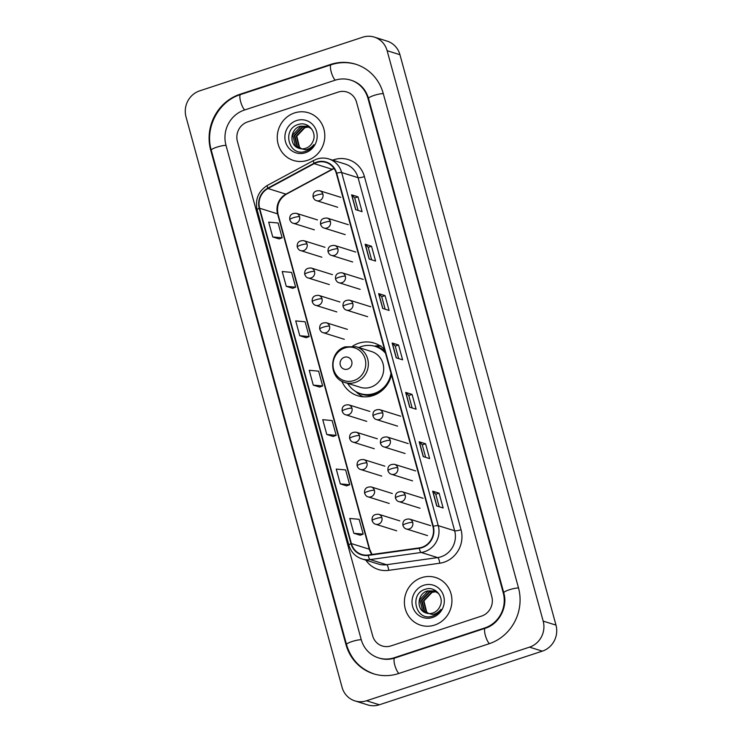 <?xml version="1.0" encoding="UTF-8"?>
<svg xmlns="http://www.w3.org/2000/svg" width="742" height="742" viewBox="0 0 742 742"><rect width="100%" height="100%" fill="white"/><g stroke="black" fill="none" stroke-linecap="round" stroke-linejoin="round"><path stroke-width="1.11" d="M384.495 349.436A27.593 26.118 -72.6 0 0 374.107 343.064A27.593 26.118 -72.6 0 0 358.72 343.221A27.593 26.118 -72.6 0 0 352.802 346.022M341.812 381.165A27.593 26.118 -72.6 0 0 357.644 395.736A27.593 26.118 -72.6 0 0 373.041 395.569A27.593 26.118 -72.6 0 0 391.442 374.821M379.941 345.763A27.593 26.118 -72.6 0 0 374.33 346.152M294.546 112.932A24.987 23.651 -72.6 0 0 277.258 136.88A24.987 23.651 -72.6 0 0 293.572 160.485A24.987 23.651 -72.6 0 0 307.513 160.337A24.987 23.651 -72.6 0 0 324.801 136.389A24.987 23.651 -72.6 0 0 308.487 112.784A24.987 23.651 -72.6 0 0 294.546 112.932A24.987 23.651 -72.6 0 0 277.258 136.88A24.987 23.651 -72.6 0 0 293.572 160.485A24.987 23.651 -72.6 0 0 307.513 160.337A24.987 23.651 -72.6 0 0 324.801 136.389A24.987 23.651 -72.6 0 0 308.487 112.784A24.987 23.651 -72.6 0 0 294.546 112.932M421.679 577.656A24.987 23.651 -72.6 0 0 404.39 601.604A24.987 23.651 -72.6 0 0 420.705 625.209A24.987 23.651 -72.6 0 0 434.645 625.07A24.987 23.651 -72.6 0 0 451.934 601.113A24.987 23.651 -72.6 0 0 435.619 577.508A24.987 23.651 -72.6 0 0 421.679 577.656A24.987 23.651 -72.6 0 0 404.39 601.604A24.987 23.651 -72.6 0 0 420.705 625.209A24.987 23.651 -72.6 0 0 434.645 625.07A24.987 23.651 -72.6 0 0 451.934 601.113A24.987 23.651 -72.6 0 0 435.619 577.508A24.987 23.651 -72.6 0 0 421.679 577.656M316.741 162.535A16.658 15.768 107.4 0 1 326.035 162.442A16.658 15.768 107.4 0 1 336.312 173.322L432.911 526.43A16.658 15.768 107.4 0 1 419.276 547.884L368.236 554.997A16.658 15.768 107.4 0 1 361.66 554.459A16.658 15.768 107.4 0 1 351.374 543.58L259.635 208.233A16.658 15.768 107.4 0 1 267.983 188.524L314.163 163.648A16.658 15.768 107.4 0 1 316.741 162.535M316.63 162.136A17.075 16.166 -72.6 0 0 313.987 163.277L267.806 188.162A17.075 16.166 -72.6 0 0 259.255 208.363L350.994 543.71A17.075 16.166 -72.6 0 0 368.273 555.406L419.313 548.292A17.075 16.166 -72.6 0 0 433.291 526.31L336.692 173.192A17.075 16.166 -72.6 0 0 316.63 162.136M436.732 505.988L443.141 507.982L439.088 493.17L432.679 491.167L436.732 505.988M439.19 506.749L435.767 494.237L432.846 491.26A4.164 0.751 164.7 0 0 432.679 491.167M435.777 494.265L439.088 493.17M423.218 456.599L429.627 458.602L425.574 443.781L419.165 441.787L423.218 456.599M425.676 457.369L422.254 444.857L419.332 441.87A4.164 0.751 164.7 0 0 419.165 441.787M422.263 444.875L425.574 443.781M409.714 407.21L416.114 409.213L412.06 394.401L405.661 392.397L409.714 407.21M412.172 407.979L408.749 395.467L405.828 392.481A4.164 0.751 164.7 0 0 405.661 392.397M408.749 395.486L412.06 394.401M355.668 209.671L362.077 211.665L358.024 196.853L351.615 194.849L355.668 209.671M358.126 210.431L354.704 197.919L351.782 194.942A4.164 0.751 164.7 0 0 351.615 194.849M354.713 197.947L358.024 196.853M369.182 259.051L375.582 261.054L371.529 246.242L365.129 244.239L369.182 259.051M371.64 259.821L368.217 247.309L365.296 244.322A4.164 0.751 164.7 0 0 365.129 244.239M368.217 247.327L371.529 246.242M382.696 308.44L389.096 310.444L385.042 295.622L378.643 293.628L382.696 308.44M385.144 309.21L381.722 296.698L378.8 293.711A4.164 0.751 164.7 0 0 378.643 293.628M381.731 296.717L385.042 295.622M396.2 357.829L402.609 359.824L398.556 345.011L392.147 343.008L396.2 357.829M398.658 358.59L395.236 346.078L392.314 343.101A4.164 0.751 164.7 0 0 392.147 343.008M395.245 346.106L398.556 345.011M481.539 616.092A15.619 14.784 -72.6 0 0 491.788 596.577L356.54 102.22A15.619 14.784 -72.6 0 0 346.904 92.017A15.619 14.784 -72.6 0 0 338.194 92.101L247.652 121.901A15.619 14.784 -72.6 0 0 237.403 141.425L372.642 635.783A15.619 14.784 -72.6 0 0 382.288 645.985A15.619 14.784 -72.6 0 0 390.997 645.892L481.539 616.092A15.619 14.784 -72.6 0 0 491.788 596.577L356.54 102.22A15.619 14.784 -72.6 0 0 346.904 92.017A15.619 14.784 -72.6 0 0 338.194 92.101L247.652 121.901A15.619 14.784 -72.6 0 0 237.403 141.425L372.642 635.783A15.619 14.784 -72.6 0 0 382.288 645.985A15.619 14.784 -72.6 0 0 390.997 645.892L481.539 616.092M346.709 485.889L340.3 483.886L349.677 484.749L345.624 469.927L336.247 469.074L340.3 483.886M353.813 533.275L363.19 534.129L359.137 519.317L349.76 518.454L353.813 533.275L360.204 535.232M299.768 335.727L309.145 336.59L305.092 321.768L295.715 320.915L299.768 335.727L306.168 337.693M286.264 286.338L295.641 287.2L291.587 272.388L282.21 271.526L286.264 286.338L292.654 288.304M272.75 236.958L282.127 237.811L278.074 222.999L268.697 222.136L272.75 236.958L279.14 238.915M333.195 436.5L326.795 434.497L336.172 435.359L332.119 420.547L322.742 419.684L326.795 434.497M313.282 385.117L322.659 385.97L318.606 371.158L309.228 370.295L313.282 385.117L319.672 387.074M322.659 385.97L319.626 387.092M309.145 336.59L306.112 337.712M295.641 287.2L292.598 288.323M282.127 237.811L279.094 238.933M336.172 435.359L333.13 436.482M349.677 484.749L346.644 485.871M363.19 534.129L360.158 535.251M394.234 657.746L484.786 627.945A28.113 26.61 -72.6 0 0 503.224 592.812L367.986 98.454A28.113 26.61 -72.6 0 0 350.632 80.09A28.113 26.61 -72.6 0 0 334.948 80.257L244.406 110.048A28.113 26.61 -72.6 0 0 225.967 145.191L361.206 639.539A28.113 26.61 -72.6 0 0 378.559 657.904A28.113 26.61 -72.6 0 0 394.234 657.746L394.957 657.968M529.51 647.145A20.822 19.709 -72.6 0 0 543.172 621.11L387.129 50.697A20.822 19.709 -72.6 0 0 374.274 37.1A20.822 19.709 -72.6 0 0 362.662 37.221L199.672 90.858A20.822 19.709 -72.6 0 0 186.019 116.884L342.062 687.296A20.822 19.709 -72.6 0 0 354.917 700.893A20.822 19.709 -72.6 0 0 366.529 700.773L529.51 647.145L542.328 651.142A20.822 19.709 -72.6 0 0 555.981 625.116L399.938 54.704A20.822 19.709 -72.6 0 0 387.083 41.107L374.274 37.1M354.917 700.893L367.726 704.9A20.822 19.709 -72.6 0 0 379.338 704.779L542.328 651.142M489.108 643.75A44.77 42.377 -72.6 0 0 518.472 587.794L383.234 93.436A44.77 42.377 -72.6 0 0 355.603 64.192A44.77 42.377 -72.6 0 0 330.626 64.452L240.083 94.243A44.77 42.377 -72.6 0 0 210.719 150.209L345.957 644.566A44.77 42.377 -72.6 0 0 373.588 673.81A44.77 42.377 -72.6 0 0 398.565 673.551L489.108 643.75M301.233 148.799L299.007 147.092L296.29 136.036L304.433 127.494L309.089 127.04M301.512 148.817L299.518 147.25L296.8 136.194L304.943 127.652L307.856 127.142A11.761 11.139 -72.6 0 1 309.312 127.16M300.148 148.632L296.976 146.452L294.259 135.406L302.402 126.854L308.125 126.576M300.417 148.678L297.477 146.619L294.769 135.563L302.903 127.012L308.366 126.687M298.052 147.964A11.761 11.139 -72.6 0 0 299.119 148.363A11.761 11.139 -72.6 0 0 305.685 148.298A11.761 11.139 -72.6 0 0 312.762 141.768C317.659 132.586 308.18 121.234 298.711 124.387C281.515 128.533 288.517 156.553 304.693 151.591L305.509 151.349C309.034 150.144 311.798 147.908 313.82 144.634C311.621 147.463 308.876 149.179 305.602 149.791L298.052 147.964C288.953 144.662 290.243 128.756 300.362 126.223L307.123 126.214L311.649 128.922M299.36 148.437L295.446 145.979L292.738 134.923L300.872 126.381L307.373 126.298M296.624 120.538A16.973 16.064 -72.6 0 0 285.494 141.75A16.973 16.064 -72.6 0 0 305.435 152.731A16.973 16.064 -72.6 0 0 316.565 131.52A16.973 16.064 -72.6 0 0 296.624 120.538M347.646 369.117A6.251 5.917 -72.6 0 0 351.736 361.308A6.251 5.917 -72.6 0 0 344.399 357.264A6.251 5.917 -72.6 0 0 340.3 365.073A6.251 5.917 -72.6 0 0 347.646 369.117M344.937 382.492L360.287 387.287A18.745 17.743 -72.6 0 0 370.74 387.176A18.745 17.743 -72.6 0 0 383.707 369.21A18.745 17.743 -72.6 0 0 371.464 351.513L356.114 346.718L345.382 346.82C328.734 351.254 328.354 378.346 344.937 382.492A18.745 17.743 -72.6 0 0 355.39 382.38A18.745 17.743 -72.6 0 0 368.357 364.415A18.745 17.743 -72.6 0 0 356.114 346.718M347.627 383.326A24.727 23.41 -72.6 0 0 360.417 393.603A24.727 23.41 -72.6 0 0 374.218 393.455A24.727 23.41 -72.6 0 0 391.006 373.254M385.543 353.266A24.727 23.41 -72.6 0 0 375.174 346.393A24.727 23.41 -72.6 0 0 361.382 346.542A24.727 23.41 -72.6 0 0 358.813 347.553M360.417 393.603L361.057 393.798A24.727 23.41 -72.6 0 0 374.858 393.659A24.727 23.41 -72.6 0 0 391.414 374.738M385.339 352.533A24.727 23.41 -72.6 0 0 375.814 346.597L375.174 346.393M363.357 396.803A27.074 25.627 107.4 0 1 356.29 392.045L355.743 391.526M380.906 345.772L377.094 346.755A24.959 23.633 -72.6 0 1 384.959 351.133M428.366 613.523L426.14 611.816L423.422 600.76L431.566 592.218L436.231 591.773M428.644 613.541L426.65 611.974L423.932 600.918L432.076 592.376L434.988 591.866A11.761 11.139 -72.6 0 1 436.444 591.893M427.281 613.356L424.109 611.185L421.391 600.13L429.535 591.578L435.257 591.309M427.55 613.411L424.619 611.343L421.901 600.287L430.045 591.745L435.498 591.411M425.185 612.688A11.761 11.139 -72.6 0 0 426.251 613.087A11.761 11.139 -72.6 0 0 432.818 613.022A11.761 11.139 -72.6 0 0 439.904 606.492C444.792 597.31 435.322 585.957 425.852 589.111C408.647 593.257 415.65 621.277 431.835 616.314L432.642 616.073C436.166 614.868 438.939 612.632 440.952 609.358C438.754 612.187 436.008 613.903 432.734 614.515L425.185 612.688C416.086 609.386 417.375 593.479 427.494 590.947L434.255 590.938L438.782 593.646M426.492 613.161L422.578 610.703L419.87 599.647L428.004 591.105L434.506 591.022M423.756 585.262A16.973 16.064 -72.6 0 0 412.626 606.474A16.973 16.064 -72.6 0 0 432.567 617.465A16.973 16.064 -72.6 0 0 443.697 596.243A16.973 16.064 -72.6 0 0 423.756 585.262M332.704 160.161A26.026 24.644 107.4 0 1 364.424 176.605L461.023 529.714A5.203 0.937 -15.3 0 1 454.661 530.78L358.061 177.672A20.822 19.709 -72.6 0 0 345.206 164.065L328.817 158.946A20.822 19.709 107.4 0 1 341.663 172.543A5.203 0.937 164.7 0 0 336.692 173.192M461.023 529.714A26.026 24.644 107.4 0 1 443.957 562.25A26.026 24.644 107.4 0 1 439.718 563.234L388.678 570.348A26.026 24.644 107.4 0 1 365.834 560.136M440.998 556.806A20.822 19.709 -72.6 0 0 454.661 530.78L438.262 525.661A20.822 19.709 107.4 0 1 421.215 552.475L370.175 559.589A20.822 19.709 107.4 0 1 361.948 558.921L378.346 564.041A20.822 19.709 -72.6 0 0 386.573 564.718L437.613 557.594A20.822 19.709 -72.6 0 0 440.998 556.806M328.817 158.946C324.866 157.74 320.896 157.777 316.917 159.057L313.662 160.458A5.203 1.206 61.7 0 0 313.987 163.277M313.662 160.458L267.482 185.342C258.439 191.065 254.979 199.208 257.103 209.773A5.203 0.937 -15.3 0 1 259.255 208.363M350.994 543.71A5.203 0.937 164.7 0 0 348.842 545.12C350.929 552.029 355.307 556.63 361.948 558.921M368.273 555.406A5.203 1.53 82.1 0 0 370.175 559.589L386.573 564.718A5.203 1.53 -97.9 0 1 388.678 570.348M267.482 185.342A5.203 1.206 61.7 0 0 267.806 188.162M419.313 548.292A5.203 1.53 82.1 0 0 421.215 552.475L437.613 557.594A5.203 1.53 -97.9 0 1 439.718 563.234M433.291 526.31A5.203 0.937 -15.3 0 1 438.262 525.661L341.663 172.543L358.061 177.672A5.203 0.937 -15.3 0 0 364.424 176.605M351.374 543.58L369.312 549.191A16.658 15.768 -72.6 0 0 371.853 554.497M334.021 168.369A16.658 15.768 -72.6 0 0 332.091 169.25L285.911 194.126A16.658 15.768 -72.6 0 0 277.573 213.844L369.312 549.191A9.368 1.697 -15.3 0 1 369.766 549.534L372.057 554.469M314.163 163.648L332.091 169.25A9.368 2.17 -118.3 0 0 332.648 169.241L286.477 194.116A9.368 2.17 -118.3 0 1 285.911 194.126L267.983 188.524M259.635 208.233L277.573 213.844A9.368 1.697 -15.3 0 1 278.027 214.188L369.766 549.534M396.358 357.876L392.314 343.101M382.844 308.487L378.8 293.711M369.33 259.097L365.296 244.322M355.826 209.717L351.782 194.942M409.862 407.256L405.828 392.481M423.376 456.645L419.332 441.87M436.89 506.035L432.846 491.26M518.519 587.97A8.329 1.503 164.7 0 0 509.244 589.797A8.329 1.503 164.7 0 0 503.772 592.802C508.112 607.002 498.976 624.245 485.305 628.233L394.753 658.033C389.596 659.684 384.523 659.74 379.514 658.21M489.414 643.648A8.329 2.226 -108.2 0 1 485.342 635.347A8.329 2.226 -108.2 0 1 485.305 628.233M398.871 673.448A8.329 2.226 -108.2 0 1 394.8 665.147A8.329 2.226 -108.2 0 1 394.753 658.033M374.543 674.107C360.315 669.191 350.975 659.332 346.514 644.548A8.329 1.503 -15.3 0 1 351.986 641.552A8.329 1.503 -15.3 0 1 361.261 639.725M346.514 644.548L211.266 150.19A8.329 1.503 -15.3 0 1 216.738 147.194A8.329 1.503 -15.3 0 1 226.013 145.367M211.266 150.19C204.542 127.754 218.473 101.227 240.603 94.54A8.329 2.226 71.8 0 0 240.64 101.645A8.329 2.226 71.8 0 0 244.712 109.946M356.568 64.489C348.119 61.92 339.65 62.003 331.145 64.739A8.329 2.226 71.8 0 0 331.192 71.853A8.329 2.226 71.8 0 0 335.263 80.155M383.28 93.613A8.329 1.503 164.7 0 0 374.005 95.44A8.329 1.503 164.7 0 0 368.533 98.445L503.772 592.802M555.981 625.116L543.172 621.11M379.338 704.779L366.529 700.773M399.938 54.704L387.129 50.697M346.57 644.752L345.957 644.566M211.322 150.394L210.719 150.209M240.798 94.475L240.083 94.243M331.349 64.675L330.626 64.452M485.5 628.168L484.786 627.945M503.827 592.997L503.224 592.812M368.588 98.64L367.986 98.454M353.86 380.581A17.214 16.296 -72.6 0 0 365.157 359.063A17.214 16.296 -72.6 0 0 344.928 347.915A17.214 16.296 -72.6 0 0 333.631 369.433A17.214 16.296 -72.6 0 0 353.86 380.581M358.692 392.982A24.959 23.633 -72.6 0 0 376.964 393.919M322.891 194.126A5.203 4.925 -72.6 0 0 319.672 190.731C314.868 190.508 312.67 192.623 313.096 197.066A5.203 0.937 -15.3 0 1 316.519 195.192A5.203 0.937 164.7 0 1 322.891 194.126A5.203 4.925 -72.6 0 1 316.565 200.665C315.062 200.34 313.903 199.144 313.096 197.066M330.375 221.487A5.203 4.925 -72.6 0 0 327.157 218.083C322.353 217.87 320.154 219.984 320.581 224.427A5.203 0.937 -15.3 0 1 324.004 222.554A5.203 0.937 164.7 0 1 330.375 221.487A5.203 4.925 -72.6 0 1 324.05 228.026C322.547 227.701 321.388 226.495 320.581 224.427M337.86 248.848A5.203 4.925 -72.6 0 0 334.642 245.444C329.838 245.231 327.639 247.336 328.066 251.788A5.203 0.937 -15.3 0 1 331.488 249.915A5.203 0.937 164.7 0 1 337.86 248.848A5.203 4.925 -72.6 0 1 331.535 255.387C330.032 255.062 328.873 253.857 328.066 251.788M345.345 276.209A5.203 4.925 -72.6 0 0 342.127 272.806C337.313 272.583 335.124 274.698 335.551 279.15A5.203 0.937 -15.3 0 1 338.973 277.276A5.203 0.937 164.7 0 1 345.345 276.209A5.203 4.925 -72.6 0 1 339.02 282.748C337.517 282.414 336.358 281.218 335.551 279.15M352.83 303.571A5.203 4.925 -72.6 0 0 349.612 300.167C344.798 299.944 342.609 302.059 343.036 306.511A5.203 0.937 -15.3 0 1 346.458 304.637A5.203 0.937 164.7 0 1 352.83 303.571A5.203 4.925 -72.6 0 1 346.505 310.1C345.002 309.776 343.843 308.579 343.036 306.511M382.761 413.006A5.203 4.925 -72.6 0 0 379.552 409.603C374.738 409.389 372.549 411.504 372.976 415.947A5.203 0.937 -15.3 0 1 376.398 414.073A5.203 0.937 164.7 0 1 382.761 413.006A5.203 4.925 -72.6 0 1 376.444 419.545C374.942 419.221 373.782 418.015 372.976 415.947M390.246 440.368A5.203 4.925 -72.6 0 0 387.036 436.964C382.223 436.75 380.034 438.865 380.46 443.308A5.203 0.937 -15.3 0 1 383.883 441.434A5.203 0.937 164.7 0 1 390.246 440.368A5.203 4.925 -72.6 0 1 383.929 446.907C382.427 446.582 381.267 445.376 380.46 443.308M397.731 467.729A5.203 4.925 -72.6 0 0 394.521 464.325C389.708 464.102 387.519 466.217 387.945 470.669A5.203 0.937 -15.3 0 1 391.368 468.796A5.203 0.937 164.7 0 1 397.731 467.729A5.203 4.925 -72.6 0 1 391.414 474.268C389.912 473.934 388.752 472.737 387.945 470.669M405.215 495.09A5.203 4.925 -72.6 0 0 402.006 491.686C397.193 491.464 395.004 493.578 395.43 498.03A5.203 0.937 -15.3 0 1 398.853 496.157A5.203 0.937 164.7 0 1 405.215 495.09A5.203 4.925 -72.6 0 1 398.899 501.62C397.397 501.295 396.237 500.099 395.43 498.03M412.7 522.451A5.203 4.925 -72.6 0 0 409.491 519.048C404.678 518.825 402.489 520.94 402.915 525.392A5.203 0.937 -15.3 0 1 406.338 523.518A5.203 0.937 164.7 0 1 412.7 522.451A5.203 4.925 -72.6 0 1 406.384 528.981C404.882 528.656 403.722 527.46 402.915 525.392M299.564 216.71A5.203 4.925 -72.6 0 0 296.346 213.316C291.541 213.093 289.343 215.208 289.77 219.66A5.203 0.937 -15.3 0 1 293.192 217.786A5.203 0.937 164.7 0 1 299.564 216.71A5.203 4.925 -72.6 0 1 293.238 223.249C291.736 222.925 290.586 221.728 289.77 219.66M307.049 244.072A5.203 4.925 -72.6 0 0 303.83 240.677C299.026 240.454 296.828 242.569 297.254 247.021A5.203 0.937 -15.3 0 1 300.677 245.138A5.203 0.937 164.7 0 1 307.049 244.072A5.203 4.925 -72.6 0 1 300.723 250.61C299.221 250.286 298.071 249.089 297.254 247.021M314.534 271.433A5.203 4.925 -72.6 0 0 311.315 268.038C306.511 267.816 304.313 269.93 304.739 274.373A5.203 0.937 -15.3 0 1 308.162 272.5A5.203 0.937 164.7 0 1 314.534 271.433A5.203 4.925 -72.6 0 1 308.208 277.972C306.706 277.647 305.556 276.451 304.739 274.373M322.019 298.794A5.203 4.925 -72.6 0 0 318.8 295.39C313.996 295.177 311.798 297.292 312.224 301.734A5.203 0.937 -15.3 0 1 315.647 299.861A5.203 0.937 164.7 0 1 322.019 298.794A5.203 4.925 -72.6 0 1 315.693 305.333C314.191 305.008 313.031 303.812 312.224 301.734M329.504 326.155A5.203 4.925 -72.6 0 0 326.285 322.751C321.481 322.538 319.283 324.653 319.709 329.096A5.203 0.937 -15.3 0 1 323.132 327.222A5.203 0.937 164.7 0 1 329.504 326.155A5.203 4.925 -72.6 0 1 323.178 332.694C321.676 332.37 320.516 331.164 319.709 329.096M351.958 408.239A5.203 4.925 -72.6 0 0 348.74 404.835C343.936 404.613 341.737 406.727 342.164 411.179A5.203 0.937 -15.3 0 1 345.587 409.306A5.203 0.937 164.7 0 1 351.958 408.239A5.203 4.925 -72.6 0 1 345.633 414.769C344.13 414.444 342.971 413.248 342.164 411.179M359.443 435.591A5.203 4.925 -72.6 0 0 356.225 432.196C351.42 431.974 349.222 434.089 349.649 438.541A5.203 0.937 -15.3 0 1 353.071 436.667A5.203 0.937 164.7 0 1 359.443 435.591A5.203 4.925 -72.6 0 1 353.118 442.13C351.615 441.805 350.456 440.609 349.649 438.541M366.928 462.952A5.203 4.925 -72.6 0 0 363.71 459.558C358.905 459.335 356.707 461.45 357.134 465.893A5.203 0.937 -15.3 0 1 360.556 464.019A5.203 0.937 164.7 0 1 366.928 462.952A5.203 4.925 -72.6 0 1 360.603 469.491C359.1 469.167 357.941 467.97 357.134 465.893M374.413 490.314A5.203 4.925 -72.6 0 0 371.195 486.919C366.381 486.696 364.192 488.811 364.619 493.254A5.203 0.937 -15.3 0 1 368.041 491.38A5.203 0.937 164.7 0 1 374.413 490.314A5.203 4.925 -72.6 0 1 368.088 496.852C366.585 496.528 365.426 495.331 364.619 493.254M381.898 517.675A5.203 4.925 -72.6 0 0 378.68 514.271C373.866 514.058 371.677 516.172 372.104 520.615A5.203 0.937 -15.3 0 1 375.526 518.741A5.203 0.937 164.7 0 1 381.898 517.675A5.203 4.925 -72.6 0 1 375.573 524.214C374.07 523.889 372.911 522.683 372.104 520.615M257.103 209.773L348.842 545.12M286.477 194.116C279.168 198.763 276.349 205.46 278.027 214.188M332.648 169.241L334.132 168.536M351.597 80.386C360.074 83.252 365.723 89.272 368.533 98.445M240.603 94.54L331.145 64.739M340.81 197.335L319.672 190.731M337.703 207.268L316.565 200.665M348.295 224.696L327.157 218.083M345.188 234.63L324.05 228.026M355.78 252.057L334.642 245.444M352.673 261.991L331.535 255.387M363.265 279.409L342.127 272.806M360.158 289.352L339.02 282.748M370.75 306.771L349.612 300.167M367.642 316.713L346.505 310.1M400.689 416.216L379.552 409.603M397.582 426.149L376.444 419.545M408.174 443.577L387.036 436.964M405.067 453.51L383.929 446.907M415.659 470.929L394.521 464.325M412.552 480.872L391.414 474.268M423.144 498.29L402.006 491.686M420.037 508.233L398.899 501.62M430.629 525.651L409.491 519.048M427.522 535.594L406.384 528.981M317.483 219.92L296.346 213.316M314.376 229.862L293.238 223.249M324.968 247.281L303.83 240.677M321.861 257.214L300.723 250.61M332.453 274.642L311.315 268.038M329.346 284.576L308.208 277.972M339.938 302.003L318.8 295.39M336.831 311.937L315.693 305.333M347.423 329.365L326.285 322.751M344.316 339.298L323.178 332.694M369.878 411.439L348.74 404.835M366.771 421.382L345.633 414.769M377.363 438.8L356.225 432.196M374.256 448.734L353.118 442.13M384.848 466.161L363.71 459.558M381.74 476.095L360.603 469.491M392.332 493.523L371.195 486.919M389.225 503.456L368.088 496.852M399.817 520.884L378.68 514.271M396.71 530.818L375.573 524.214"/></g></svg>
